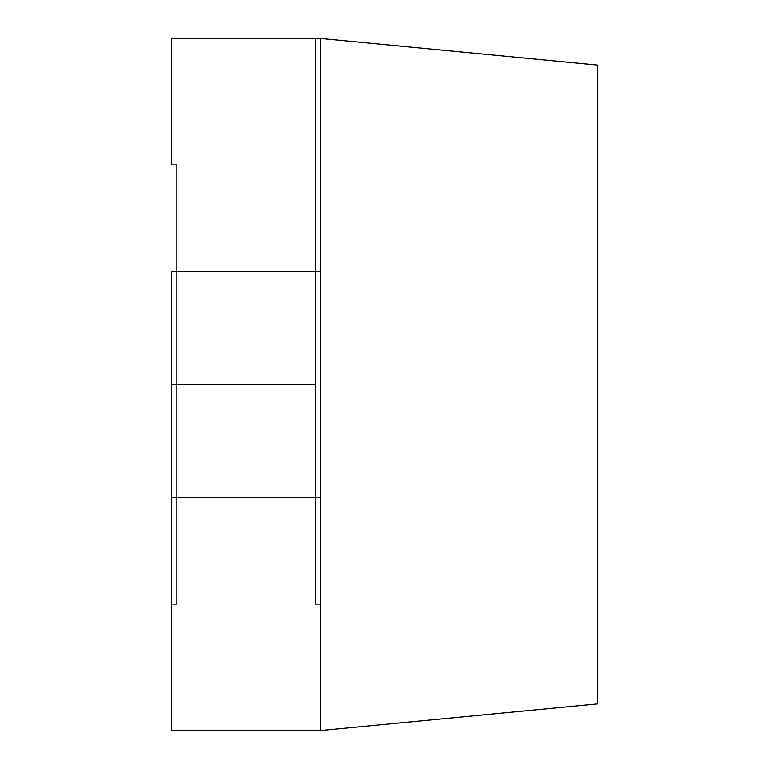 <?xml version="1.0" encoding="UTF-8"?>
<svg xmlns="http://www.w3.org/2000/svg" width="769" height="769" viewBox="0 0 769 769"><rect width="100%" height="100%" fill="white"/><g stroke="black" fill="none" stroke-linecap="round" stroke-linejoin="round"><path stroke-width="1.15" d="M320.615 604.107L315.29 604.107L320.615 604.107L320.615 497.63L315.29 497.63L315.29 604.107L315.29 497.63L320.615 497.63L320.615 271.37L315.29 271.37L315.29 497.63L315.29 271.37L320.615 271.37L320.615 38.45L315.29 38.45L315.29 271.37L315.29 38.45L320.615 38.45L320.615 730.55L320.615 604.107L315.29 604.107L315.29 384.5L171.545 384.5L171.545 497.63L176.87 497.63L176.87 271.37L171.545 271.37L171.545 384.5L176.87 384.5L176.87 497.63L171.545 497.63L171.545 604.107L176.87 604.107L176.87 497.63L176.87 604.107L171.545 604.107L171.545 271.37L176.87 271.37L176.87 164.893L171.545 164.893L176.87 164.893L176.87 497.63L315.29 497.63L176.87 497.63L176.87 604.107L171.545 604.107L171.545 730.55L171.545 604.107L176.87 604.107L176.87 384.5L315.29 384.5L315.29 38.45L171.545 38.45L315.29 38.45L315.29 271.37L176.87 271.37L315.29 271.37L315.29 604.107L320.615 604.107M171.545 164.893L171.545 38.45L171.545 164.893L176.87 164.893L176.87 384.5L176.87 164.893L171.545 164.893M171.545 730.55L320.615 730.55L171.545 730.55M597.455 65.067L597.455 703.933L597.455 65.067L320.615 38.45L597.455 65.067M320.615 730.55L597.455 703.933L320.615 730.55"/></g></svg>
